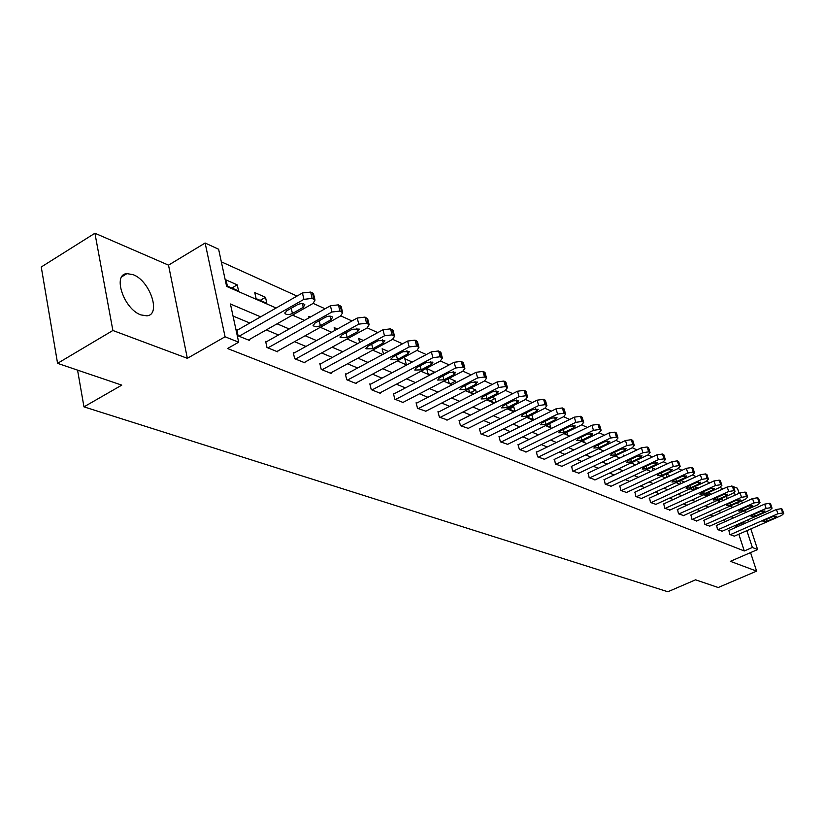 <?xml version="1.0" encoding="UTF-8"?>
<svg xmlns="http://www.w3.org/2000/svg" width="825" height="825" viewBox="0 0 825 825"><rect width="100%" height="100%" fill="white"/><g stroke="black" fill="none" stroke-linecap="round" stroke-linejoin="round"><path stroke-width="1.24" d="M133.176 274.684L126.968 273.622C112.128 274.199 123.874 309.231 140.931 314.913L146.809 315.831C161.483 314.944 150.078 280.83 133.176 274.684M731.62 486.028L737.426 488.225L739.097 493.309M750.822 528.928L757.608 549.563L730.393 561.32L756.618 571.127L718.214 587.513L695.558 579.831L667.868 591.762L83.964 406.859L121.78 385.131L57.575 363.34L41.25 267.001L94.916 233.238L112.881 330.485L187.347 358.318L225.07 336.775L205.126 243.024L218.615 249.233L226.627 286.399L276.138 308.003M187.347 358.318L168.517 265.145L94.916 233.238M168.517 265.145L205.126 243.024M723.102 488.874L719.874 487.41M709.83 482.862L706.375 481.305M696.145 476.675L692.474 475.014M682.048 470.291L678.129 468.517M667.507 463.712L663.331 461.825M652.493 456.926L648.058 454.915M637.003 449.914L632.28 447.769M620.998 442.674L615.976 440.395M604.457 435.188L599.115 432.764M587.359 427.453L581.677 424.875M569.663 419.44L563.63 416.707M551.347 411.159L544.923 408.251M532.373 402.569L525.546 399.486M512.707 393.669L505.457 390.39M492.308 384.44L484.595 380.954M471.137 374.859L462.938 371.147M449.151 364.908L440.426 360.968M426.288 354.564L417.017 350.367M402.517 343.808L392.648 339.343M377.767 332.609L367.269 327.855M351.976 320.946L340.797 315.882M325.091 308.777L313.18 303.383M297.031 296.082L221.327 261.824M756.618 571.127L750.564 552.606M57.575 363.34L112.881 330.485M77.56 370.126L83.964 406.859M727.238 498.64L726.464 496.258M227.37 286.058L238.569 290.947L237.229 284.852L226.04 279.923L227.37 286.058M256.101 298.609L266.846 303.301L265.495 297.309L254.76 292.586L256.101 298.609M293.071 314.768L293.978 315.16L293.793 314.356M309.086 317.769L308.767 316.398L310.324 317.078M334.868 330.423L334.187 327.608L337.404 329.02M359.648 342.509L358.627 338.384L363.371 340.478M383.491 354.069L382.15 348.758L388.307 351.471M412.263 362.031L404.807 358.741L406.209 364.196L407.292 364.671M434.94 372.374L426.638 368.373L428.041 373.735L430.392 374.767M448.037 378.923L449.109 382.944L452.616 384.471M456.019 382.707L455.606 381.14L449.192 378.314M468.703 389.142L469.425 391.823L474.024 393.824M476.365 392.618L475.654 389.978L471.023 387.946M488.658 398.949L489.05 400.393L494.649 402.837M496.011 402.146L495.01 398.516L492.051 397.217M507.922 408.365L514.532 411.531M514.996 411.293L513.728 406.777L512.315 406.147M527.227 417.079L533.218 419.698L531.826 414.779M546.15 425.339L550.729 427.34L549.656 423.607M564.413 433.321L567.672 434.744L566.899 432.104M582.058 441.035L584.079 441.911L583.605 440.282M599.115 448.48L599.981 448.862L599.775 448.171M623.628 456.256L623.267 455.07L624.742 455.73M638.54 463.485L637.952 461.546L640.386 462.619M653.018 470.477L652.204 467.837L655.524 469.301M667.064 477.232L666.095 474.107M670.209 475.778L666.26 474.035M680.718 483.77L679.79 480.851M684.441 482.048L680.738 480.418M693.103 487.369L694.155 490.009M697.672 488.41L694.774 486.606M706.045 493.68L706.613 495.454L707.602 495.887M710.449 494.598L710.047 493.34L708.397 492.608M718.616 499.795L718.957 500.847L720.668 501.59M722.875 500.6L721.617 498.444M260.669 316.841L230.422 303.992L238.672 342.21L227.545 348.521L744.284 550.976L738.818 534.198M736.508 527.092L735.281 525.442M725.629 521.421L722.896 520.286M713.078 516.192L710.16 514.975M700.167 510.809L697.053 509.51M686.885 505.271L683.554 503.879M673.2 499.568L669.653 498.083M659.113 493.69L655.328 492.113M644.593 487.637L640.551 485.956M629.619 481.387L625.319 479.603M614.171 474.952L609.603 473.045M598.228 468.301L593.371 466.28M581.769 461.443L576.603 459.288M564.764 454.348L559.278 452.059M547.192 447.026L541.355 444.593M529.011 439.447L522.813 436.858M510.201 431.599L503.611 428.856M490.731 423.483L483.718 420.564M470.549 415.068L463.103 411.964M449.625 406.343L441.715 403.043M427.917 397.299L419.523 393.793M405.384 387.905L396.454 384.182M381.975 378.139L372.488 374.179M357.648 367.991L347.552 363.784M332.32 357.431L321.585 352.956M305.951 346.438L294.525 341.674M278.479 334.981L266.31 329.907M249.82 323.039L233.032 316.037M237.713 329.948L236.765 329.557L238.126 335.858L249.377 340.395L249.202 339.601M266.516 341.705L265.619 341.344L266.991 347.521L277.778 351.873L277.602 351.11M294.143 352.987L293.277 352.636L294.669 358.7L305.013 362.876L304.848 362.154M320.657 363.804L319.822 363.464L321.224 369.435L331.155 373.447L330.99 372.756M346.118 374.199L345.324 373.88L346.727 379.737L356.276 383.594L356.111 382.934M370.6 384.192L369.827 383.883L371.25 389.637L380.428 393.35L380.263 392.721M394.144 393.803L393.401 393.504L394.824 399.166L403.662 402.734L403.507 402.136M416.811 403.064L416.099 402.765L417.532 408.344L425.886 411.211M438.653 411.974L437.962 411.696L439.395 417.182L447.449 419.946M459.7 420.575L459.04 420.296L460.474 425.69L468.239 428.361M480.016 428.866L479.377 428.598L480.81 433.909L488.297 436.487M499.62 436.868L499.001 436.611L500.435 441.839L507.664 444.335M518.554 444.593L517.956 444.345L519.389 449.501L526.381 451.914M536.848 452.069L536.271 451.832L537.704 456.895L544.459 459.236M554.544 459.288L555.421 464.052L561.949 466.321M571.663 466.28L572.55 470.982L578.882 473.168M588.246 473.045L589.143 477.685L595.268 479.81M604.292 479.593L605.21 484.172L611.139 486.234M619.853 485.946L620.782 490.463L626.526 492.463M634.93 492.102L635.869 496.557L641.448 498.496M649.564 498.073L650.512 502.477L655.916 504.353M663.754 503.869L664.713 508.21L669.962 510.046M677.542 509.499L678.501 513.789L683.595 515.563M690.927 514.965L691.897 519.203L696.847 520.926M703.931 520.276L704.911 524.452L709.717 526.133M716.585 525.432L717.554 529.567L722.236 531.207M728.877 530.454L729.857 534.538L734.405 536.126M757.608 549.563L752.369 547.47L746.862 530.671M744.284 550.976L752.369 547.47M238.672 342.21L225.07 336.775M741.603 500.909L742.335 503.126M744.779 510.562L745.449 512.624M747.842 519.894L748.481 521.812M738.406 504.879L737.674 502.662M735.188 495.062L734.353 492.515M292.442 315.119L304.466 320.368M320.327 327.298L331.619 332.217M347.057 338.962L357.668 343.592M372.704 350.151L382.676 354.502M397.33 360.896L406.704 364.99M420.987 371.229L429.804 375.076M443.747 381.16L452.038 384.78M465.651 390.72L473.447 394.123M486.74 399.919L494.072 403.126M507.066 408.798L513.975 411.809M526.67 417.357L533.167 420.193M545.593 425.607L551.708 428.278M563.867 433.589L569.621 436.095M581.522 441.293L586.926 443.654M598.589 448.738L603.673 450.955M615.099 455.947L619.884 458.03M631.073 462.918L635.57 464.887M646.553 469.673L650.781 471.518M661.547 476.221L665.507 477.953M676.077 482.563L679.8 484.182M690.164 488.709L693.66 490.236M703.838 494.68L707.118 496.103M717.111 500.476L720.184 501.806M730.001 506.096L732.878 507.354M744.532 523.555L743.294 521.905M733.714 517.832L731.002 516.677M721.256 512.542L718.358 511.304M708.438 507.097L705.334 505.777M695.238 501.487L691.928 500.084M681.656 495.712L678.119 494.216M667.652 489.761L663.888 488.163M653.225 483.636L649.223 481.934M638.354 477.314L634.085 475.499M623.009 470.797L618.472 468.868M607.169 464.062L602.343 462.01M590.813 457.112L585.678 454.936M573.911 449.934L568.456 447.614M556.452 442.509L550.646 440.045M538.385 434.837L532.218 432.218M519.678 426.896L513.129 424.112M500.321 418.667L493.36 415.707M480.253 410.138L472.859 406.993M459.453 401.301L451.595 397.959M437.869 392.133L429.516 388.575M415.46 382.604L406.581 378.83M392.174 372.714L382.738 368.703M367.971 362.433L357.926 358.163M342.777 351.728L332.093 347.181M316.542 340.581L305.168 335.744M289.193 328.958L277.087 323.812M736.086 525.783L744.098 522.246M231.835 288.007L237.229 284.852M260.164 300.382L265.495 297.309M429.928 374.56L434.837 371.982M450.759 383.656L455.606 381.14M470.858 392.442L475.654 389.978M490.277 400.929L495.01 398.516M509.046 409.128L513.728 406.777M693.773 489.483L697.476 487.802M706.458 494.969L710.047 493.34M718.781 500.301L722.277 498.733M239.075 336.239L303.93 299.351L312.139 298.413L315.016 300.094L313.036 303.466L248.438 340.024M313.717 294.638L313.51 293.752L310.643 292.071L302.435 292.988L236.94 330.382M297.392 304.745C300.702 303.28 303.177 303.26 304.807 304.673L303.249 307.354L292.432 313.479C289.132 314.933 286.657 314.954 285.017 313.552L286.543 310.912L297.392 304.745M267.898 347.882L331.928 312.015L339.931 311.087L342.664 312.675L340.653 315.965L276.88 351.512M341.344 307.261L338.415 304.858L330.423 305.776L265.794 342.117M325.432 317.254C328.67 315.831 331.062 315.8 332.619 317.14L331.042 319.749L319.832 325.978L316.14 326.813L313.18 325.813L314.727 323.245L325.432 317.254M295.536 359.05L358.762 324.153L366.558 323.225L369.146 324.73L367.125 327.938L304.157 362.536M367.816 319.368L365.032 317.109L357.246 318.027L293.452 353.368M352.306 329.237L359.277 329.093L357.679 331.629L347.139 337.425L340.168 337.569L341.736 335.063L352.306 329.237M322.059 369.765L384.491 335.796L392.092 334.868L394.556 336.301L392.514 339.426L330.33 373.117M393.205 330.98L390.555 328.855L382.965 329.773L319.987 364.176M378.077 340.725L384.852 340.55L383.223 343.025L372.828 348.666L366.052 348.841L367.641 346.397L378.077 340.725M347.531 380.057L409.179 346.964L416.594 346.046L418.945 347.407L416.883 350.45L355.482 383.274M417.574 342.127L415.058 340.137L407.643 341.045L345.479 374.55M402.806 351.759L409.396 351.553L407.756 353.966L397.485 359.463L390.895 359.669L392.504 357.287L402.806 351.759M372.013 389.957L432.888 357.689L440.127 356.771L442.375 358.071L440.292 361.041L379.665 393.04M440.983 352.842L438.591 350.965L431.362 351.873L369.982 384.522M426.566 362.35L432.97 362.123L431.32 364.475L421.183 369.837L414.779 370.064L416.398 367.744L426.566 362.35M395.567 399.465L455.689 368.002L462.753 367.094L464.898 368.321L462.804 371.219L402.93 402.445M463.495 363.155L461.216 361.381L454.152 362.278L393.556 394.113M449.408 372.539L455.637 372.281L453.977 374.581L443.963 379.809L437.735 380.067L439.364 377.798L449.408 372.539M418.244 408.633L477.613 377.922L484.522 377.015L486.575 378.19L484.461 381.016L425.329 411.489M485.162 373.075L482.976 371.405L476.077 372.302L416.243 403.353M471.374 382.346L477.458 382.068L475.788 384.306L465.898 389.41L459.824 389.678L461.464 387.472L471.374 382.346M440.086 417.45L498.723 387.472L505.478 386.574L507.447 387.698L505.323 390.452L446.913 420.214M506.024 382.625L503.941 381.047L497.186 381.934L438.106 412.252M492.535 391.782L498.455 391.483L496.784 393.669L487.018 398.65L481.099 398.949L482.749 396.784L492.535 391.782M461.134 425.958L519.059 396.67L525.669 395.773L527.546 396.856L525.422 399.548L467.723 428.629M526.123 391.834L524.123 390.338L517.522 391.225L459.185 420.832M512.923 400.868L518.698 400.558L517.017 402.693L507.375 407.56L501.6 407.87L503.26 405.756L512.923 400.868M481.449 434.167L538.663 405.539L545.129 404.652L546.934 405.683L544.799 408.313L487.802 436.734M545.5 400.713L543.592 399.3L537.127 400.177L479.511 429.113M532.579 409.643L538.22 409.303L536.528 411.397L527 416.151L521.369 416.481L523.029 414.418L532.579 409.643M501.053 442.087L557.576 414.098L563.908 413.212L565.641 414.202L563.496 416.769L507.189 444.572M564.207 409.293L562.372 407.942L556.05 408.818L499.135 437.106M551.543 418.1L557.04 417.749L555.349 419.791L545.944 424.442L540.437 424.782L542.107 422.761L551.543 418.1M519.987 449.738L575.829 422.348L582.038 421.472L583.698 422.421L581.553 424.937L525.917 452.131M582.254 417.563L580.501 416.295L574.303 417.161L518.09 444.819M569.848 426.257L575.221 425.906L573.53 427.897L564.228 432.444L558.855 432.805L560.526 430.825L569.848 426.257M538.282 457.132L593.464 430.33L599.548 429.464L601.136 430.361L598.991 432.826L544.015 459.453M599.703 425.566L598.012 424.349L591.938 425.215L536.405 452.286M587.534 434.146L592.783 433.775L591.082 435.734L581.903 440.179L576.644 440.55L578.325 438.622L587.534 434.146M555.978 464.279L610.51 438.044L616.471 437.178L617.997 438.044L615.852 440.457L561.526 466.527M616.564 433.3L614.945 432.145L608.984 433.001L554.111 459.494M604.622 441.767L609.768 441.385L608.056 443.303L598.991 447.655L593.845 448.037L595.526 446.15L604.622 441.767M573.097 471.199L626.99 445.49L632.837 444.634L634.312 445.469L632.156 447.831L578.469 473.364M632.868 440.777L631.311 439.684L625.474 440.529L571.251 466.476M621.153 449.14L626.185 448.748L624.473 450.625L615.512 454.895L610.49 455.287L612.171 453.43L621.153 449.14M589.669 477.892L642.933 452.708L648.667 451.853L650.09 452.657L647.934 454.967L594.866 479.995M648.646 448.016L647.151 446.975L641.427 447.81L587.833 473.23M637.148 456.277L642.067 455.874L640.365 457.71L631.507 461.897L626.587 462.289L628.268 460.474L637.148 456.277M605.715 484.378L658.371 459.69L663.991 458.844L665.363 459.618L663.217 461.876L610.758 486.41M663.919 455.029L662.485 454.028L656.865 454.864L603.9 479.779M652.637 463.186L657.453 462.773L655.751 464.578L646.996 468.672L642.17 469.074L643.851 467.301L652.637 463.186M621.266 490.658L673.324 466.455L678.841 465.609L680.161 466.362L678.016 468.579L626.154 492.638M678.727 461.825L677.335 460.866L671.818 461.701L619.472 486.121M667.631 469.879L672.354 469.456L670.653 471.219L662.001 475.241L657.278 475.654L658.958 473.911L667.631 469.879M636.343 496.753L687.803 473.003L693.227 472.178L694.506 472.89L692.361 475.066L641.077 498.671M693.072 468.404L691.732 467.497L686.317 468.322L634.569 492.278M682.172 476.355L686.802 475.932L685.101 477.665L676.541 481.604L671.911 482.027L673.592 480.315L682.172 476.355M650.966 502.662L701.848 479.356L707.18 478.531L708.407 479.222L706.262 481.357L655.566 504.518M706.973 474.798L705.684 473.911L700.363 474.736L649.203 498.238M696.269 482.646L700.807 482.213L699.105 483.914L690.638 487.781L686.111 488.204L687.782 486.523L696.269 482.646M665.156 508.396L715.481 485.523L720.71 484.708L721.896 485.368L719.761 487.462L669.622 510.201M720.472 480.985L719.225 480.15L713.996 480.965L663.413 504.023M709.933 488.74L714.388 488.307L712.687 489.968L704.323 493.762L699.878 494.196L701.549 492.556L709.933 488.74M678.934 513.965L728.702 491.504L733.837 490.689L734.982 491.329L732.858 493.381L683.265 515.718M733.569 486.998L732.363 486.193L727.227 487.008L677.212 509.654M723.205 494.66L727.578 494.227L725.876 495.856L717.606 499.579L713.243 500.012L714.914 498.403L723.205 494.66M692.319 519.368L741.531 497.31L746.584 496.506L747.697 497.124L745.573 499.135L696.527 521.07M746.285 492.845L745.119 492.071L740.077 492.865L690.607 515.109M736.086 500.404L740.376 499.96L738.684 501.569L730.507 505.22L726.217 505.663L727.887 504.075L736.086 500.404M705.323 524.618L753.998 502.951L758.969 502.147L760.042 502.745L757.917 504.725L709.407 526.278M758.629 498.517L757.515 497.774L752.544 498.568L703.622 520.41M748.605 505.983L752.812 505.539L751.132 507.117L743.036 510.706L738.829 511.149L740.499 509.592L748.605 505.983M717.956 529.732L766.116 508.427L771.004 507.633L772.045 508.21L769.921 510.149L721.937 531.331M770.632 504.023L769.55 503.312L764.672 504.106L716.275 525.566M760.763 511.407L764.899 510.964L763.218 512.5L755.215 516.038L751.08 516.481L752.74 514.955L760.763 511.407M730.249 534.693L777.893 513.758L782.698 512.975L783.709 513.532L781.595 515.429L734.116 536.26M782.306 509.386L781.254 508.705L776.449 509.489L728.578 530.588M772.582 516.687L776.645 516.233L774.974 517.749L767.054 521.225L762.991 521.668L764.651 520.173L772.582 516.687M302.435 292.988L303.93 299.351M310.643 292.071L312.139 298.413M312.458 292.906L313.964 299.248M303.249 307.354L302.373 303.631M292.432 313.479L291.225 308.251M330.423 305.776L331.928 312.015M338.415 304.858L339.931 311.087M340.158 305.662L341.674 311.881M331.042 319.749L330.175 316.15M320.368 325.71L319.182 320.75M357.246 318.027L358.762 324.153M365.032 317.109L366.558 323.225M366.702 317.873L368.228 323.988M357.679 331.629L356.823 328.154M347.139 337.425L345.995 332.712M382.965 329.773L384.491 335.796M390.555 328.855L392.092 334.868M392.164 329.598L393.69 335.6M383.223 343.025L382.377 339.663M372.828 348.666L371.704 344.19M407.643 341.045L409.179 346.964M415.058 340.137L416.594 346.046M416.594 340.838L418.131 346.748M407.756 353.966L406.921 350.718M397.485 359.463L396.402 355.193M431.362 351.873L432.888 357.689M438.591 350.965L440.127 356.771M440.065 351.646L441.612 357.452M431.32 364.475L430.495 361.329M421.183 369.837L420.121 365.764M454.152 362.278L455.689 368.002M461.216 361.381L462.753 367.094M462.639 362.031L464.176 367.733M453.977 374.581L453.162 371.539M443.963 379.809L442.942 375.922M476.077 372.302L477.613 377.922M482.976 371.405L484.522 377.015M484.347 372.034L485.894 377.633M475.788 384.306L474.983 381.367M465.898 389.41L464.898 385.698M497.186 381.934L498.723 387.472M503.941 381.047L505.478 386.574M505.251 381.655L506.798 387.173M496.784 393.669L495.99 390.823M487.018 398.65L486.038 395.103M517.522 391.225L519.059 396.67M524.123 390.338L525.669 395.773M525.391 390.926L526.938 396.351M517.017 402.693L516.233 399.939M507.375 407.56L506.426 404.157M537.127 400.177L538.663 405.539M543.592 399.3L545.129 404.652M544.82 399.867L546.356 405.209M536.528 411.397L535.765 408.726M527 416.151L526.072 412.892M556.05 408.818L557.576 414.098M562.372 407.942L563.908 413.212M563.558 408.488L565.094 413.748M555.349 419.791L554.596 417.213M545.944 424.442L545.047 421.317M574.303 417.161L575.829 422.348M580.501 416.295L582.038 421.472M581.646 416.821L583.182 421.998M573.53 427.897L572.787 425.401M564.228 432.444L563.362 429.443M591.938 425.215L593.464 430.33M598.012 424.349L599.548 429.464M599.115 424.865L600.652 429.959M591.082 435.734L590.36 433.311M581.903 440.179L581.048 437.291M608.984 433.001L610.51 438.044M614.945 432.145L616.471 437.178M616.007 432.63L617.533 437.662M608.056 443.303L607.355 440.952M598.991 447.655L598.156 444.881M625.474 440.529L626.99 445.49M631.311 439.684L632.837 444.634M632.342 440.158L633.858 445.108M624.473 450.625L623.783 448.346M615.512 454.895L614.708 452.213M641.427 447.81L642.933 452.708M647.151 446.975L648.667 451.853M648.151 447.428L649.667 452.306M640.365 457.71L639.684 455.503M631.507 461.897L630.723 459.319M656.865 454.864L658.371 459.69M662.485 454.028L663.991 458.844M663.455 454.472L664.96 459.288M655.751 464.578L655.081 462.433M646.996 468.672L646.222 466.187M671.818 461.701L673.324 466.455M677.335 460.866L678.841 465.609M678.274 461.299L679.779 466.043M670.653 471.219L670.003 469.136M662.001 475.241L661.248 472.838M686.317 468.322L687.803 473.003M691.732 467.497L693.227 472.178M692.639 467.909L694.134 472.591M685.101 477.665L684.451 475.643M676.541 481.604L675.809 479.294M700.363 474.736L701.848 479.356M705.684 473.911L707.18 478.531M706.571 474.323L708.056 478.933M699.105 483.914L698.476 481.944M690.638 487.781L689.937 485.543M713.996 480.965L715.481 485.523M719.225 480.15L720.71 484.708M720.081 480.542L721.566 485.09M712.687 489.968L712.078 488.07M704.323 493.762L703.632 491.607M727.227 487.008L728.702 491.504M732.363 486.193L733.837 490.689M733.198 486.575L734.673 491.071M725.876 495.856L725.278 494M717.606 499.579L716.935 497.485M740.077 492.865L741.531 497.31M745.119 492.071L746.584 496.506M745.924 492.442L747.388 496.867M738.684 501.569L738.097 499.764M730.507 505.22L729.847 503.198M752.544 498.568L753.998 502.951M757.515 497.774L758.969 502.147M758.299 498.135L759.753 502.507M751.132 507.117L750.544 505.364M743.036 510.706L742.397 508.757M764.672 504.106L766.116 508.427M769.55 503.312L771.004 507.633M770.313 503.662L771.767 507.983M763.218 512.5L762.651 510.799M755.215 516.038L754.586 514.14M776.449 509.489L777.893 513.758M781.254 508.705L782.698 512.975M781.997 509.046L783.441 513.305M774.974 517.749L774.417 516.089M767.054 521.225L766.446 519.379M126.968 273.622L121.842 276.746M313.51 293.752L315.016 300.094M285.017 313.552L284.852 312.83M341.148 306.457L342.664 312.675M313.18 325.813L313.026 325.153M367.63 318.625L369.146 324.73M340.168 337.569L340.013 336.961M393.03 330.299L394.556 336.301M366.052 348.841L365.908 348.294M417.409 341.509L418.945 347.407M390.895 359.669L390.772 359.153M440.839 352.275L442.375 358.071M463.361 362.629L464.898 368.321M485.028 372.591L486.575 378.19M505.9 382.181L507.447 387.698M526.01 391.421L527.546 396.856M545.397 400.342L546.934 405.683M564.104 408.942L565.641 414.202M582.161 417.244L583.698 422.421M599.61 425.267L601.136 430.361M616.471 433.022L617.997 438.044M632.785 440.519L634.312 445.469M648.574 447.779L650.09 452.657M663.857 454.812L665.363 459.618M678.655 461.618L680.161 466.362M693.01 468.218L694.506 472.89M706.922 474.612L708.407 479.222M720.411 480.82L721.896 485.368M733.518 486.843L734.982 491.329M746.233 492.69L747.697 497.124M758.587 498.372L760.042 502.745M770.591 503.9L772.045 508.21M782.265 509.262L783.709 513.532"/></g></svg>
